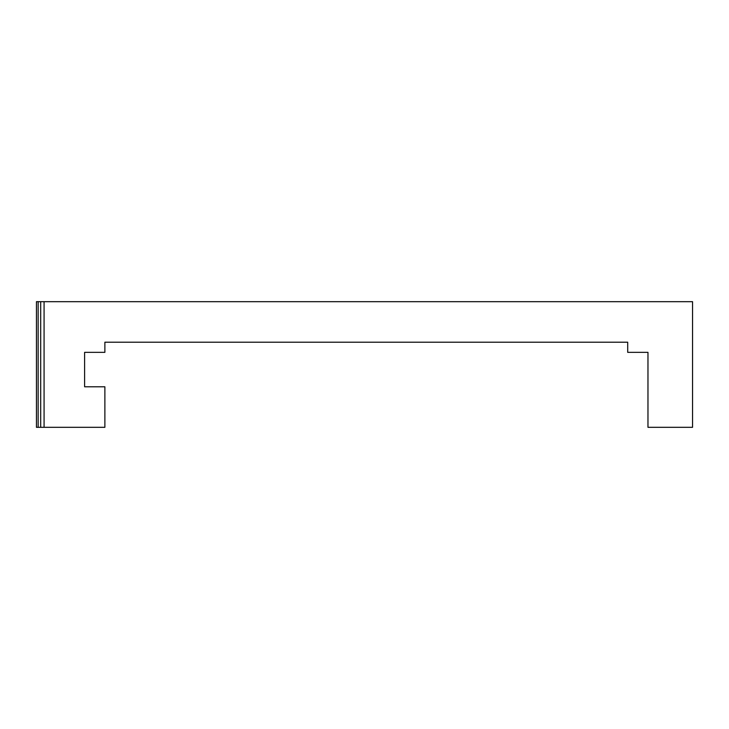 <?xml version="1.0" encoding="UTF-8"?>
<svg xmlns="http://www.w3.org/2000/svg" width="729" height="729" viewBox="0 0 729 729"><rect width="100%" height="100%" fill="white"/><g stroke="black" fill="none" stroke-linecap="round" stroke-linejoin="round"><path stroke-width="1.09" d="M101.486 427.322L38.145 427.322L38.145 301.678L36.45 301.678L36.45 427.322L40.687 427.322L40.687 301.678L44.077 301.678L44.077 427.322L104.876 427.322L104.876 386.789L84.61 386.789L97.239 386.789M44.077 301.678L692.55 301.678L692.55 427.322L649.995 427.322M628.179 352.344L629.728 352.344M101.486 352.344L84.61 352.344L84.61 386.789L84.61 352.344L104.876 352.344L104.876 342.211L627.705 342.211L104.876 342.211L627.705 342.211L627.705 352.344L647.972 352.344L647.972 427.322L692.55 427.322M38.145 301.678L686.618 301.678M84.61 386.789L98.944 386.789M689.16 427.322L648.628 427.322M44.077 427.322L104.876 427.322M84.61 352.344L104.876 352.344"/></g></svg>
